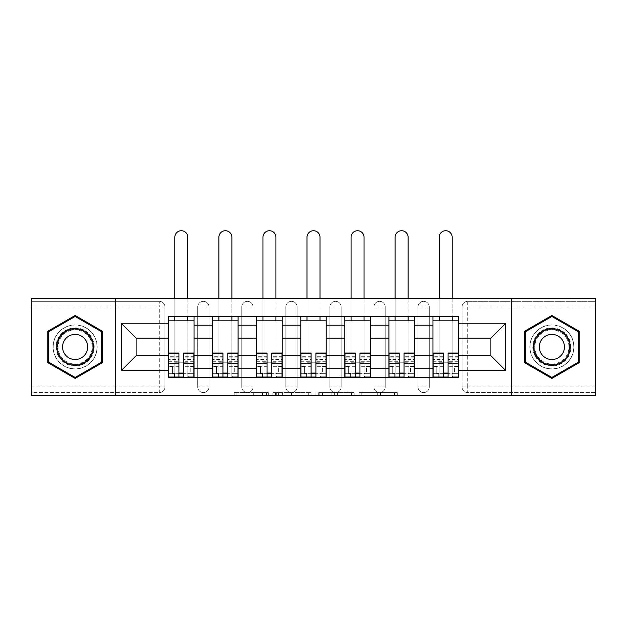 <?xml version="1.0" encoding="UTF-8"?>
<svg xmlns="http://www.w3.org/2000/svg" width="627" height="627" viewBox="0 0 627 627"><rect width="100%" height="100%" fill="white"/><g stroke="black" fill="none" stroke-linecap="round" stroke-linejoin="round"><path stroke-width="0.47" stroke-dasharray="3.13 2.35" d="M268.309 395.394L236.92 395.394L268.309 395.394L268.309 392.573L253.692 392.573L253.692 395.394L253.692 392.573L268.309 392.573L268.309 395.394L268.309 392.573L253.692 392.573L253.692 395.394L253.692 392.573L268.309 392.573L236.92 392.573L268.309 392.573M417.997 306.995A5.651 5.651 0 0 1 423.648 301.344A5.651 5.651 0 0 1 429.299 306.995A5.651 5.651 0 0 0 423.648 301.344A5.651 5.651 0 0 0 417.997 306.995L417.997 386.922A5.651 5.651 0 0 0 423.648 392.573A5.651 5.651 0 0 0 429.299 386.922L429.299 306.995A5.651 5.651 0 0 0 423.648 301.344A5.651 5.651 0 0 0 417.997 306.995L417.997 386.922A5.651 5.651 0 0 0 423.648 392.573A5.651 5.651 0 0 0 429.299 386.922L429.299 306.995L417.997 306.995M373.943 306.995A5.651 5.651 0 0 1 379.586 301.344A5.651 5.651 0 0 1 385.237 306.995A5.651 5.651 0 0 0 379.586 301.344A5.651 5.651 0 0 0 373.943 306.995L373.943 386.922A5.651 5.651 0 0 0 379.586 392.573A5.651 5.651 0 0 0 385.237 386.922L385.237 306.995A5.651 5.651 0 0 0 379.586 301.344A5.651 5.651 0 0 0 373.943 306.995L373.943 386.922A5.651 5.651 0 0 0 379.586 392.573A5.651 5.651 0 0 0 385.237 386.922L385.237 306.995L373.943 306.995M329.88 306.995A5.651 5.651 0 0 1 335.531 301.344A5.651 5.651 0 0 1 341.182 306.995A5.651 5.651 0 0 0 335.531 301.344A5.651 5.651 0 0 0 329.88 306.995L329.88 386.922A5.651 5.651 0 0 0 335.531 392.573A5.651 5.651 0 0 0 341.182 386.922L341.182 306.995A5.651 5.651 0 0 0 335.531 301.344A5.651 5.651 0 0 0 329.88 306.995L329.88 386.922A5.651 5.651 0 0 0 335.531 392.573A5.651 5.651 0 0 0 341.182 386.922L341.182 306.995L329.88 306.995M285.818 306.995A5.651 5.651 0 0 1 291.469 301.344A5.651 5.651 0 0 1 297.12 306.995A5.651 5.651 0 0 0 291.469 301.344A5.651 5.651 0 0 0 285.818 306.995L285.818 386.922A5.651 5.651 0 0 0 291.469 392.573A5.651 5.651 0 0 0 297.12 386.922L297.12 306.995A5.651 5.651 0 0 0 291.469 301.344A5.651 5.651 0 0 0 285.818 306.995L285.818 386.922A5.651 5.651 0 0 0 291.469 392.573A5.651 5.651 0 0 0 297.12 386.922L297.12 306.995L285.818 306.995M241.763 306.995A5.651 5.651 0 0 1 247.414 301.344A5.651 5.651 0 0 1 253.057 306.995A5.651 5.651 0 0 0 247.414 301.344A5.651 5.651 0 0 0 241.763 306.995L241.763 386.922A5.651 5.651 0 0 0 247.414 392.573A5.651 5.651 0 0 0 253.057 386.922L253.057 306.995A5.651 5.651 0 0 0 247.414 301.344A5.651 5.651 0 0 0 241.763 306.995L241.763 386.922A5.651 5.651 0 0 0 247.414 392.573A5.651 5.651 0 0 0 253.057 386.922L253.057 306.995L241.763 306.995M197.701 306.995A5.651 5.651 0 0 1 203.352 301.344A5.651 5.651 0 0 1 209.003 306.995A5.651 5.651 0 0 0 203.352 301.344A5.651 5.651 0 0 0 197.701 306.995L197.701 386.922A5.651 5.651 0 0 0 203.352 392.573A5.651 5.651 0 0 0 209.003 386.922L209.003 306.995A5.651 5.651 0 0 0 203.352 301.344A5.651 5.651 0 0 0 197.701 306.995L197.701 386.922A5.651 5.651 0 0 0 203.352 392.573A5.651 5.651 0 0 0 209.003 386.922L209.003 306.995L197.701 306.995M75.13 368.989A22.031 22.031 0 0 1 53.099 346.958A22.031 22.031 0 0 1 75.13 324.927A22.031 22.031 0 0 1 97.154 346.958A22.031 22.031 0 0 1 75.13 368.989A22.031 22.031 0 0 1 53.099 346.958A22.031 22.031 0 0 1 75.13 324.927A22.031 22.031 0 0 1 97.154 346.958A22.031 22.031 0 0 1 75.13 368.989M551.87 368.989A22.031 22.031 0 0 1 529.846 346.958A22.031 22.031 0 0 1 551.87 324.927A22.031 22.031 0 0 1 573.901 346.958A22.031 22.031 0 0 1 551.87 368.989A22.031 22.031 0 0 1 529.846 346.958A22.031 22.031 0 0 1 551.87 324.927A22.031 22.031 0 0 1 573.901 346.958A22.031 22.031 0 0 1 551.87 368.989M394.516 395.394L361.81 395.394L394.516 395.394L394.516 392.573L380.518 392.573L397.291 392.573L397.291 395.394L397.291 392.573L361.81 392.573L397.291 392.573L397.291 395.394L397.291 392.573L394.516 392.573L394.516 395.394M377.744 395.394L362.915 395.394L377.744 395.394L377.744 392.573L380.518 392.573L377.744 392.573L377.744 395.394L377.744 392.573L362.915 392.573L362.915 395.394L362.915 392.573L377.744 392.573L377.744 395.394M359.036 395.394L361.81 395.394L359.036 395.394L359.036 392.573L361.81 392.573L359.036 392.573L359.036 395.394M234.145 395.394L236.92 395.394L234.145 395.394L234.145 392.573L236.92 392.573L234.145 392.573L234.145 395.394M595.65 386.922L467.711 386.922L467.711 392.573L595.65 392.573L595.65 395.394L31.35 395.394L31.35 392.573L159.289 392.573A5.651 5.651 0 0 0 164.94 386.922L164.94 306.995A5.651 5.651 0 0 0 159.289 301.344A5.651 5.651 0 0 1 164.94 306.995A5.651 5.651 0 0 0 159.289 301.344L31.35 301.344L31.35 298.523L595.65 298.523L595.65 301.344L467.711 301.344A5.651 5.651 0 0 0 462.06 306.995L462.06 386.922A5.651 5.651 0 0 0 467.711 392.573A5.651 5.651 0 0 1 462.06 386.922A5.651 5.651 0 0 0 467.711 392.573L595.65 392.573L595.65 301.344L467.711 301.344A5.651 5.651 0 0 0 462.06 306.995L462.06 386.922L467.711 386.922L467.711 306.995L595.65 306.995M311.07 395.394L308.304 395.394L311.07 395.394L311.07 392.573L311.07 395.394M275.59 395.394L308.304 395.394L272.816 395.394L275.59 395.394L275.59 392.573L311.07 392.573L272.816 392.573L272.816 395.394L272.816 392.573L275.59 392.573L275.59 395.394M318.696 395.394L354.184 395.394L315.93 395.394L318.696 395.394L318.696 392.573L354.184 392.573L354.184 395.394L354.184 392.573L337.412 392.573L337.412 395.394M164.94 386.922L164.94 306.995L159.289 306.995L159.289 386.922L31.35 386.922L31.35 392.573L159.289 392.573A5.651 5.651 0 0 0 164.94 386.922A5.651 5.651 0 0 1 159.289 392.573L159.289 386.922L164.94 386.922M31.35 306.995L159.289 306.995L159.289 301.344L31.35 301.344L31.35 386.922M432.967 316.596L458.384 316.596L458.384 320.828L432.967 320.828L432.967 316.596L414.329 316.596L414.329 320.828L388.912 320.828L388.912 316.596L370.267 316.596L370.267 320.828L344.85 320.828L344.85 316.596L326.212 316.596L326.212 320.828L300.788 320.828L300.788 316.596L282.15 316.596L282.15 320.828L256.733 320.828L256.733 316.596L238.088 316.596L238.088 320.828L212.671 320.828L212.671 316.596L194.033 316.596L194.033 320.828L168.616 320.828L168.616 373.081L194.033 373.081L194.033 320.828M194.033 373.081L194.033 377.321L212.671 377.321L212.671 373.081L238.088 373.081L238.088 320.828M212.671 320.828L212.671 373.081M238.088 373.081L238.088 377.321L256.733 377.321L256.733 373.081L282.15 373.081L282.15 320.828M256.733 320.828L256.733 373.081M282.15 373.081L282.15 377.321L300.788 377.321L300.788 373.081L326.212 373.081L326.212 320.828M300.788 320.828L300.788 373.081M326.212 373.081L326.212 377.321L344.85 377.321L344.85 373.081L370.267 373.081L370.267 320.828M344.85 320.828L344.85 373.081M370.267 373.081L370.267 377.321L388.912 377.321L388.912 373.081L414.329 373.081L414.329 320.828M388.912 320.828L388.912 373.081M414.329 373.081L414.329 377.321L432.967 377.321L432.967 373.081L458.384 373.081L458.384 320.828M432.967 320.828L432.967 373.081M414.329 355.713L432.967 355.713M370.267 355.713L388.912 355.713M326.212 355.713L344.85 355.713M282.15 355.713L300.788 355.713M238.088 355.713L256.733 355.713M194.033 355.713L212.671 355.713M432.967 338.204L414.329 338.204M388.912 338.204L370.267 338.204M344.85 338.204L326.212 338.204M300.788 338.204L282.15 338.204M256.733 338.204L238.088 338.204M212.671 338.204L194.033 338.204M168.616 338.204L136.13 338.204L136.13 355.713L168.616 355.713M115.517 395.394L115.517 298.523M511.483 395.394L511.483 298.523M458.384 355.713L490.87 355.713L490.87 338.204L458.384 338.204M194.033 377.321L168.616 377.321L168.616 373.081M168.616 320.828L168.616 316.596L194.033 316.596M212.671 316.596L238.088 316.596M256.733 316.596L282.15 316.596M300.788 316.596L326.212 316.596M344.85 316.596L370.267 316.596M388.912 316.596L414.329 316.596M458.384 373.081L458.384 377.321L432.967 377.321M414.329 377.321L388.912 377.321M370.267 377.321L344.85 377.321M326.212 377.321L300.788 377.321M282.15 377.321L256.733 377.321M238.088 377.321L212.671 377.321M193.892 373.081L183.719 373.081M178.922 373.081L168.757 373.081M429.299 386.922A5.651 5.651 0 0 1 423.648 392.573A5.651 5.651 0 0 1 417.997 386.922L429.299 386.922M385.237 386.922A5.651 5.651 0 0 1 379.586 392.573A5.651 5.651 0 0 1 373.943 386.922L385.237 386.922M341.182 386.922A5.651 5.651 0 0 1 335.531 392.573A5.651 5.651 0 0 1 329.88 386.922L341.182 386.922M297.12 386.922A5.651 5.651 0 0 1 291.469 392.573A5.651 5.651 0 0 1 285.818 386.922L297.12 386.922M253.057 386.922A5.651 5.651 0 0 1 247.414 392.573A5.651 5.651 0 0 1 241.763 386.922L253.057 386.922M209.003 386.922A5.651 5.651 0 0 1 203.352 392.573A5.651 5.651 0 0 1 197.701 386.922L209.003 386.922M237.947 373.081L227.781 373.081M222.977 373.081L212.812 373.081M282.009 373.081L271.844 373.081M267.039 373.081L256.874 373.081M326.071 373.081L315.898 373.081M311.102 373.081L300.929 373.081M370.126 373.081L359.961 373.081M355.156 373.081L344.991 373.081M414.188 373.081L404.023 373.081M399.219 373.081L389.053 373.081M458.243 373.081L448.078 373.081M443.281 373.081L433.108 373.081M102.381 331.221L75.13 315.483L47.871 331.221L47.871 362.696L75.13 378.426L102.381 362.696L102.381 331.221M579.129 331.221L551.87 315.483L524.619 331.221L524.619 362.696L551.87 378.426L579.129 362.696L579.129 331.221M278.639 395.394L282.659 395.394L278.639 395.394L278.639 392.573L276.695 392.573L276.695 395.394L276.695 392.573L282.659 392.573L278.639 392.573L278.639 395.394M282.659 395.394L291.531 395.394L282.659 395.394L282.659 392.573L291.531 392.573L291.531 395.394L291.531 392.573L282.659 392.573L282.659 395.394M318.696 392.573L334.638 392.573L334.638 395.394L334.638 392.573L331.863 392.573L334.638 392.573L334.638 395.394L334.638 392.573L337.412 392.573M319.809 392.573L319.809 395.394L319.809 392.573M315.93 392.573L315.93 395.394L315.93 392.573M174.823 237.233A6.497 6.497 0 0 1 181.321 230.736A6.497 6.497 0 0 1 187.818 237.233L187.818 373.363L174.4 373.363L174.4 377.039L174.823 377.039L174.823 237.233M174.823 320.828L174.823 377.039M168.757 361.724L178.922 361.724L178.922 373.363L168.757 373.363L172.425 373.363L168.757 373.363L168.757 353.032M172.425 373.363L172.425 366.301L168.757 366.301L172.425 366.301L172.425 373.363L168.757 373.363L168.757 377.039L174.4 377.039M193.892 377.039L193.892 366.301L190.216 366.301L190.216 373.363L193.892 373.363L193.892 366.301L190.216 366.301L190.216 373.363L193.892 373.363L183.719 373.363L183.719 377.039L178.922 377.039L178.922 373.363M178.922 361.724L178.922 359.443L168.757 359.443M178.922 359.443L178.922 353.032M193.892 356.7L183.719 356.7L183.719 361.724L193.892 361.724L193.892 356.7L193.892 373.363L187.818 373.363L187.818 377.039L188.241 377.039L188.241 373.363M193.892 366.709L183.719 366.709L183.719 373.363M183.719 366.709L183.719 356.7M183.719 361.724L183.719 353.032M193.892 361.724L193.892 359.443L183.719 359.443M193.892 359.443L193.892 353.032M187.818 377.039L187.818 362.774L174.823 362.774L187.818 362.774L187.818 320.828M187.818 298.523L187.818 316.596M174.823 298.523L174.823 316.596M58.617 356.489A19.061 19.061 0 0 0 84.661 363.464A19.061 19.061 0 0 0 91.636 337.428A19.061 19.061 0 0 0 65.592 330.445A19.061 19.061 0 0 0 58.617 356.489M90.413 338.133A17.65 17.65 0 0 1 83.955 362.241A17.65 17.65 0 0 1 59.839 355.783A17.65 17.65 0 0 0 83.955 362.241A17.65 17.65 0 0 0 90.413 338.133A17.65 17.65 0 0 0 66.297 331.667A17.65 17.65 0 0 0 59.839 355.783A17.65 17.65 0 0 1 66.297 331.667A17.65 17.65 0 0 1 90.413 338.133A17.65 17.65 0 0 0 66.297 331.667A17.65 17.65 0 0 0 59.839 355.783M64.244 353.244A12.571 12.571 0 0 0 81.408 357.845A12.571 12.571 0 0 0 86.009 340.673A12.571 12.571 0 0 0 68.845 336.072A12.571 12.571 0 0 0 64.244 353.244M56.171 357.899A21.89 21.89 0 0 1 64.181 327.999A21.89 21.89 0 0 1 94.081 336.009A21.89 21.89 0 0 1 86.071 365.909A21.89 21.89 0 0 1 56.171 357.899A21.89 21.89 0 0 1 64.181 327.999A21.89 21.89 0 0 1 94.081 336.009A21.89 21.89 0 0 1 86.071 365.909A21.89 21.89 0 0 1 56.171 357.899M75.13 316.463L101.535 331.707L101.535 362.202L75.13 377.446L48.718 362.202L48.718 331.707L75.13 316.463M535.364 356.489A19.061 19.061 0 0 0 561.408 363.464A19.061 19.061 0 0 0 568.383 337.428A19.061 19.061 0 0 0 542.339 330.445A19.061 19.061 0 0 0 535.364 356.489M567.161 338.133A17.65 17.65 0 0 1 560.703 362.241A17.65 17.65 0 0 1 536.587 355.783A17.65 17.65 0 0 0 560.703 362.241A17.65 17.65 0 0 0 567.161 338.133A17.65 17.65 0 0 0 543.045 331.667A17.65 17.65 0 0 0 536.587 355.783A17.65 17.65 0 0 1 543.045 331.667A17.65 17.65 0 0 1 567.161 338.133A17.65 17.65 0 0 0 543.045 331.667A17.65 17.65 0 0 0 536.587 355.783M540.991 353.244A12.571 12.571 0 0 0 558.155 357.845A12.571 12.571 0 0 0 562.756 340.673A12.571 12.571 0 0 0 545.592 336.072A12.571 12.571 0 0 0 540.991 353.244M532.919 357.899A21.89 21.89 0 0 1 540.929 327.999A21.89 21.89 0 0 1 570.829 336.009A21.89 21.89 0 0 1 562.819 365.909A21.89 21.89 0 0 1 532.919 357.899A21.89 21.89 0 0 1 540.929 327.999A21.89 21.89 0 0 1 570.829 336.009A21.89 21.89 0 0 1 562.819 365.909A21.89 21.89 0 0 1 532.919 357.899M551.87 316.463L578.282 331.707L578.282 362.202L551.87 377.446L525.465 362.202L525.465 331.707L551.87 316.463M218.886 237.233A6.497 6.497 0 0 1 225.383 230.736A6.497 6.497 0 0 1 231.88 237.233L231.88 373.363L218.462 373.363L218.462 377.039L218.886 377.039L218.886 237.233M218.886 320.828L218.886 377.039M212.812 361.724L222.977 361.724L222.977 373.363L212.812 373.363L216.487 373.363L212.812 373.363L212.812 353.032M216.487 373.363L216.487 366.301L212.812 366.301L216.487 366.301L216.487 373.363L212.812 373.363L212.812 377.039L218.462 377.039M237.947 377.039L237.947 366.301L234.279 366.301L234.279 373.363L237.947 373.363L237.947 366.301L234.279 366.301L234.279 373.363L237.947 373.363L227.781 373.363L227.781 377.039L222.977 377.039L222.977 373.363M222.977 361.724L222.977 359.443L212.812 359.443M222.977 359.443L222.977 353.032M237.947 356.7L227.781 356.7L227.781 361.724L237.947 361.724L237.947 356.7L237.947 373.363L231.88 373.363L231.88 377.039L232.303 377.039L232.303 373.363M237.947 366.709L227.781 366.709L227.781 373.363M227.781 366.709L227.781 356.7M227.781 361.724L227.781 353.032M237.947 361.724L237.947 359.443L227.781 359.443M237.947 359.443L237.947 353.032M231.88 377.039L231.88 362.774L218.886 362.774L231.88 362.774L231.88 320.828M231.88 298.523L231.88 316.596M218.886 298.523L218.886 316.596M262.948 237.233A6.497 6.497 0 0 1 269.438 230.736A6.497 6.497 0 0 1 275.935 237.233L275.935 373.363L262.517 373.363L262.517 377.039L262.948 377.039L262.948 237.233M262.948 320.828L262.948 377.039M256.874 361.724L267.039 361.724L267.039 373.363L256.874 373.363L260.542 373.363L256.874 373.363L256.874 353.032M260.542 373.363L260.542 366.301L256.874 366.301L260.542 366.301L260.542 373.363L256.874 373.363L256.874 377.039L262.517 377.039M282.009 377.039L282.009 366.301L278.341 366.301L278.341 373.363L282.009 373.363L282.009 366.301L278.341 366.301L278.341 373.363L282.009 373.363L271.844 373.363L271.844 377.039L267.039 377.039L267.039 373.363M267.039 361.724L267.039 359.443L256.874 359.443M267.039 359.443L267.039 353.032M282.009 356.7L271.844 356.7L271.844 361.724L282.009 361.724L282.009 356.7L282.009 373.363L275.935 373.363L275.935 377.039L276.358 377.039L276.358 373.363M282.009 366.709L271.844 366.709L271.844 373.363M271.844 366.709L271.844 356.7M271.844 361.724L271.844 353.032M282.009 361.724L282.009 359.443L271.844 359.443M282.009 359.443L282.009 353.032M275.935 377.039L275.935 362.774L262.948 362.774L275.935 362.774L275.935 320.828M275.935 298.523L275.935 316.596M262.948 298.523L262.948 316.596M307.003 237.233A6.497 6.497 0 0 1 313.5 230.736A6.497 6.497 0 0 1 319.997 237.233L319.997 373.363L306.579 373.363L306.579 377.039L307.003 377.039L307.003 237.233M307.003 320.828L307.003 377.039M300.929 361.724L311.102 361.724L311.102 373.363L300.929 373.363L304.604 373.363L300.929 373.363L300.929 353.032M304.604 373.363L304.604 366.301L300.929 366.301L304.604 366.301L304.604 373.363L300.929 373.363L300.929 377.039L306.579 377.039M326.071 377.039L326.071 366.301L322.396 366.301L322.396 373.363L326.071 373.363L326.071 366.301L322.396 366.301L322.396 373.363L326.071 373.363L315.898 373.363L315.898 377.039L311.102 377.039L311.102 373.363M311.102 361.724L311.102 359.443L300.929 359.443M311.102 359.443L311.102 353.032M326.071 356.7L315.898 356.7L315.898 361.724L326.071 361.724L326.071 356.7L326.071 373.363L319.997 373.363L319.997 377.039L320.421 377.039L320.421 373.363M326.071 366.709L315.898 366.709L315.898 373.363M315.898 366.709L315.898 356.7M315.898 361.724L315.898 353.032M326.071 361.724L326.071 359.443L315.898 359.443M326.071 359.443L326.071 353.032M319.997 377.039L319.997 362.774L307.003 362.774L319.997 362.774L319.997 320.828M319.997 298.523L319.997 316.596M307.003 298.523L307.003 316.596M351.065 237.233A6.497 6.497 0 0 1 357.562 230.736A6.497 6.497 0 0 1 364.052 237.233L364.052 373.363L350.642 373.363L350.642 377.039L351.065 377.039L351.065 237.233M351.065 320.828L351.065 377.039M344.991 361.724L355.156 361.724L355.156 373.363L344.991 373.363L348.659 373.363L344.991 373.363L344.991 353.032M348.659 373.363L348.659 366.301L344.991 366.301L348.659 366.301L348.659 373.363L344.991 373.363L344.991 377.039L350.642 377.039M370.126 377.039L370.126 366.301L366.458 366.301L366.458 373.363L370.126 373.363L370.126 366.301L366.458 366.301L366.458 373.363L370.126 373.363L359.961 373.363L359.961 377.039L355.156 377.039L355.156 373.363M355.156 361.724L355.156 359.443L344.991 359.443M355.156 359.443L355.156 353.032M370.126 356.7L359.961 356.7L359.961 361.724L370.126 361.724L370.126 356.7L370.126 373.363L364.052 373.363L364.052 377.039L364.483 377.039L364.483 373.363M370.126 366.709L359.961 366.709L359.961 373.363M359.961 366.709L359.961 356.7M359.961 361.724L359.961 353.032M370.126 361.724L370.126 359.443L359.961 359.443M370.126 359.443L370.126 353.032M364.052 377.039L364.052 362.774L351.065 362.774L364.052 362.774L364.052 320.828M364.052 298.523L364.052 316.596M351.065 298.523L351.065 316.596M395.12 237.233A6.497 6.497 0 0 1 401.617 230.736A6.497 6.497 0 0 1 408.114 237.233L408.114 373.363L394.697 373.363L394.697 377.039L395.12 377.039L395.12 237.233M395.12 320.828L395.12 377.039M389.053 361.724L399.219 361.724L399.219 373.363L389.053 373.363L392.721 373.363L389.053 373.363L389.053 353.032M392.721 373.363L392.721 366.301L389.053 366.301L392.721 366.301L392.721 373.363L389.053 373.363L389.053 377.039L394.697 377.039M414.188 377.039L414.188 366.301L410.513 366.301L410.513 373.363L414.188 373.363L414.188 366.301L410.513 366.301L410.513 373.363L414.188 373.363L404.023 373.363L404.023 377.039L399.219 377.039L399.219 373.363M399.219 361.724L399.219 359.443L389.053 359.443M399.219 359.443L399.219 353.032M414.188 356.7L404.023 356.7L404.023 361.724L414.188 361.724L414.188 356.7L414.188 373.363L408.114 373.363L408.114 377.039L408.538 377.039L408.538 373.363M414.188 366.709L404.023 366.709L404.023 373.363M404.023 366.709L404.023 356.7M404.023 361.724L404.023 353.032M414.188 361.724L414.188 359.443L404.023 359.443M414.188 359.443L414.188 353.032M408.114 377.039L408.114 362.774L395.12 362.774L408.114 362.774L408.114 320.828M408.114 298.523L408.114 316.596M395.12 298.523L395.12 316.596M439.182 237.233A6.497 6.497 0 0 1 445.679 230.736A6.497 6.497 0 0 1 452.177 237.233L452.177 373.363L438.759 373.363L438.759 377.039L439.182 377.039L439.182 237.233M439.182 320.828L439.182 377.039M433.108 361.724L443.281 361.724L443.281 373.363L433.108 373.363L436.784 373.363L433.108 373.363L433.108 353.032M436.784 373.363L436.784 366.301L433.108 366.301L436.784 366.301L436.784 373.363L433.108 373.363L433.108 377.039L438.759 377.039M458.243 377.039L458.243 366.301L454.575 366.301L454.575 373.363L458.243 373.363L458.243 366.301L454.575 366.301L454.575 373.363L458.243 373.363L448.078 373.363L448.078 377.039L443.281 377.039L443.281 373.363M443.281 361.724L443.281 359.443L433.108 359.443M443.281 359.443L443.281 353.032M458.243 356.7L448.078 356.7L448.078 361.724L458.243 361.724L458.243 356.7L458.243 373.363L452.177 373.363L452.177 377.039L452.6 377.039L452.6 373.363M458.243 366.709L448.078 366.709L448.078 373.363M448.078 366.709L448.078 356.7M448.078 361.724L448.078 353.032M458.243 361.724L458.243 359.443L448.078 359.443M458.243 359.443L458.243 353.032M452.177 377.039L452.177 362.774L439.182 362.774L452.177 362.774L452.177 320.828M452.177 298.523L452.177 316.596M439.182 298.523L439.182 316.596M266.373 392.573L266.373 395.394L266.373 392.573M467.711 301.344A5.651 5.651 0 0 0 462.06 306.995L467.711 306.995L467.711 301.344M262.556 392.573L262.556 395.394L262.556 392.573M236.92 392.573L236.92 395.394L236.92 392.573M308.304 392.573L308.304 395.394L308.304 392.573M351.41 392.573L351.41 395.394L351.41 392.573M331.863 392.573L331.863 395.394L331.863 392.573M322.576 392.573L322.576 395.394L322.576 392.573M380.518 392.573L380.518 395.394L380.518 392.573M361.81 392.573L361.81 395.394L361.81 392.573M178.922 366.709L168.757 366.709M178.922 357.171L168.757 357.171M193.892 357.171L183.719 357.171M89.912 338.423A17.07 17.07 0 0 1 83.665 361.74A17.07 17.07 0 0 1 60.341 355.493A17.07 17.07 0 0 1 66.587 332.169A17.07 17.07 0 0 1 89.912 338.423M566.659 338.423A17.07 17.07 0 0 1 560.413 361.74A17.07 17.07 0 0 1 537.088 355.493A17.07 17.07 0 0 1 543.335 332.169A17.07 17.07 0 0 1 566.659 338.423M222.977 366.709L212.812 366.709M222.977 357.171L212.812 357.171M237.947 357.171L227.781 357.171M267.039 366.709L256.874 366.709M267.039 357.171L256.874 357.171M282.009 357.171L271.844 357.171M311.102 366.709L300.929 366.709M311.102 357.171L300.929 357.171M326.071 357.171L315.898 357.171M355.156 366.709L344.991 366.709M355.156 357.171L344.991 357.171M370.126 357.171L359.961 357.171M399.219 366.709L389.053 366.709M399.219 357.171L389.053 357.171M414.188 357.171L404.023 357.171M443.281 366.709L433.108 366.709M443.281 357.171L433.108 357.171M458.243 357.171L448.078 357.171M178.922 356.7L168.757 356.7M222.977 356.7L212.812 356.7M267.039 356.7L256.874 356.7M311.102 356.7L300.929 356.7M355.156 356.7L344.991 356.7M399.219 356.7L389.053 356.7M443.281 356.7L433.108 356.7"/><path stroke-width="0.94" d="M511.483 395.394L595.65 395.394L595.65 298.523L31.35 298.523L31.35 395.394L511.483 395.394L511.483 298.523M212.671 377.321L212.671 325.209L194.033 325.209L194.033 377.321M194.033 325.209L194.033 316.596M212.671 325.209L212.671 316.596M238.088 316.596L238.088 377.321M256.733 377.321L256.733 316.596M282.15 316.596L282.15 377.321M300.788 377.321L300.788 316.596M326.212 316.596L326.212 377.321M344.85 377.321L344.85 316.596M370.267 316.596L370.267 377.321M388.912 377.321L388.912 316.596M414.329 316.596L414.329 377.321M432.967 377.321L432.967 316.596M432.967 355.713L414.329 355.713M388.912 355.713L370.267 355.713M344.85 355.713L326.212 355.713M300.788 355.713L282.15 355.713M256.733 355.713L238.088 355.713M212.671 355.713L194.033 355.713M432.967 338.204L414.329 338.204M388.912 338.204L370.267 338.204M344.85 338.204L326.212 338.204M300.788 338.204L282.15 338.204M256.733 338.204L238.088 338.204M212.671 338.204L194.033 338.204M136.13 355.713L168.616 355.713L168.616 338.204L136.13 338.204L136.13 355.713L121.16 370.682L121.16 323.234L168.616 323.234L168.616 338.204M458.384 338.204L458.384 355.713L490.87 355.713L490.87 338.204L458.384 338.204L458.384 316.596L168.616 316.596L168.616 323.234M458.384 323.234L505.84 323.234L505.84 370.682L458.384 370.682L458.384 355.713M168.616 355.713L168.616 377.321L458.384 377.321L458.384 370.682M168.616 370.682L121.16 370.682M115.517 395.394L115.517 298.523M102.381 331.221L75.13 315.483L47.871 331.221L47.871 362.696L75.13 378.426L102.381 362.696L102.381 331.221M579.129 331.221L551.87 315.483L524.619 331.221L524.619 362.696L551.87 378.426L579.129 362.696L579.129 331.221M183.719 373.081L178.922 373.081M168.616 320.828L194.033 320.828M227.781 373.081L222.977 373.081M212.671 320.828L238.088 320.828M271.844 373.081L267.039 373.081M256.733 320.828L282.15 320.828M315.898 373.081L311.102 373.081M300.788 320.828L326.212 320.828M359.961 373.081L355.156 373.081M344.85 320.828L370.267 320.828M404.023 373.081L399.219 373.081M388.912 320.828L414.329 320.828M448.078 373.081L443.281 373.081M432.967 320.828L458.384 320.828M121.16 323.234L136.13 338.204M490.87 355.713L505.84 370.682M490.87 338.204L505.84 323.234M187.818 298.523L187.818 237.233A6.497 6.497 0 0 0 181.321 230.736A6.497 6.497 0 0 0 174.823 237.233L174.823 298.523M178.922 353.032L178.922 377.039L168.757 377.039L168.757 353.032L178.922 353.032M183.719 373.363L178.922 373.363M174.4 373.363L172.425 373.363M188.241 377.039L193.892 377.039L193.892 353.032L183.719 353.032L183.719 377.039L174.823 377.039M193.892 377.039L187.818 377.039M187.818 316.596L187.818 320.828M174.823 316.596L174.823 320.828M59.228 356.136A18.355 18.355 0 0 0 84.308 362.853A18.355 18.355 0 0 0 91.025 337.781A18.355 18.355 0 0 0 65.945 331.056A18.355 18.355 0 0 0 59.228 356.136M64.244 353.244A12.571 12.571 0 0 0 81.408 357.845A12.571 12.571 0 0 0 86.009 340.673A12.571 12.571 0 0 0 68.845 336.072A12.571 12.571 0 0 0 64.244 353.244M75.13 316.463L101.535 331.707L101.535 362.202L75.13 377.446L48.718 362.202L48.718 331.707L75.13 316.463M535.975 356.136A18.355 18.355 0 0 0 561.055 362.853A18.355 18.355 0 0 0 567.772 337.781A18.355 18.355 0 0 0 542.692 331.056A18.355 18.355 0 0 0 535.975 356.136M540.991 353.244A12.571 12.571 0 0 0 558.155 357.845A12.571 12.571 0 0 0 562.756 340.673A12.571 12.571 0 0 0 545.592 336.072A12.571 12.571 0 0 0 540.991 353.244M551.87 316.463L578.282 331.707L578.282 362.202L551.87 377.446L525.465 362.202L525.465 331.707L551.87 316.463M231.88 298.523L231.88 237.233A6.497 6.497 0 0 0 225.383 230.736A6.497 6.497 0 0 0 218.886 237.233L218.886 298.523M222.977 353.032L222.977 377.039L212.812 377.039L212.812 353.032L222.977 353.032M227.781 373.363L222.977 373.363M218.462 373.363L216.487 373.363M232.303 377.039L237.947 377.039L237.947 353.032L227.781 353.032L227.781 377.039L218.886 377.039M237.947 377.039L231.88 377.039M231.88 316.596L231.88 320.828M218.886 316.596L218.886 320.828M275.935 298.523L275.935 237.233A6.497 6.497 0 0 0 269.438 230.736A6.497 6.497 0 0 0 262.948 237.233L262.948 298.523M267.039 353.032L267.039 377.039L256.874 377.039L256.874 353.032L267.039 353.032M271.844 373.363L267.039 373.363M262.517 373.363L260.542 373.363M276.358 377.039L282.009 377.039L282.009 353.032L271.844 353.032L271.844 377.039L262.948 377.039M282.009 377.039L275.935 377.039M275.935 316.596L275.935 320.828M262.948 316.596L262.948 320.828M319.997 298.523L319.997 237.233A6.497 6.497 0 0 0 313.5 230.736A6.497 6.497 0 0 0 307.003 237.233L307.003 298.523M311.102 353.032L311.102 377.039L300.929 377.039L300.929 353.032L311.102 353.032M315.898 373.363L311.102 373.363M306.579 373.363L304.604 373.363M320.421 377.039L326.071 377.039L326.071 353.032L315.898 353.032L315.898 377.039L307.003 377.039M326.071 377.039L319.997 377.039M319.997 316.596L319.997 320.828M307.003 316.596L307.003 320.828M364.052 298.523L364.052 237.233A6.497 6.497 0 0 0 357.562 230.736A6.497 6.497 0 0 0 351.065 237.233L351.065 298.523M355.156 353.032L355.156 377.039L344.991 377.039L344.991 353.032L355.156 353.032M359.961 373.363L355.156 373.363M350.642 373.363L348.659 373.363M364.483 377.039L370.126 377.039L370.126 353.032L359.961 353.032L359.961 377.039L351.065 377.039M370.126 377.039L364.052 377.039M364.052 316.596L364.052 320.828M351.065 316.596L351.065 320.828M408.114 298.523L408.114 237.233A6.497 6.497 0 0 0 401.617 230.736A6.497 6.497 0 0 0 395.12 237.233L395.12 298.523M399.219 353.032L399.219 377.039L389.053 377.039L389.053 353.032L399.219 353.032M404.023 373.363L399.219 373.363M394.697 373.363L392.721 373.363M408.538 377.039L414.188 377.039L414.188 353.032L404.023 353.032L404.023 377.039L395.12 377.039M414.188 377.039L408.114 377.039M408.114 316.596L408.114 320.828M395.12 316.596L395.12 320.828M452.177 298.523L452.177 237.233A6.497 6.497 0 0 0 445.679 230.736A6.497 6.497 0 0 0 439.182 237.233L439.182 298.523M443.281 353.032L443.281 377.039L433.108 377.039L433.108 353.032L443.281 353.032M448.078 373.363L443.281 373.363M438.759 373.363L436.784 373.363M452.6 377.039L458.243 377.039L458.243 353.032L448.078 353.032L448.078 377.039L439.182 377.039M458.243 377.039L452.177 377.039M452.177 316.596L452.177 320.828M439.182 316.596L439.182 320.828M388.912 325.209L370.267 325.209M344.85 325.209L326.212 325.209M300.788 325.209L282.15 325.209M256.733 325.209L238.088 325.209M432.967 325.209L414.329 325.209M388.912 368.707L370.267 368.707M344.85 368.707L326.212 368.707M300.788 368.707L282.15 368.707M256.733 368.707L238.088 368.707M212.671 368.707L194.033 368.707M432.967 368.707L414.329 368.707M178.922 353.628L168.757 353.628M178.922 363.166L168.757 363.166M193.892 353.628L183.719 353.628M193.892 363.166L183.719 363.166M222.977 353.628L212.812 353.628M222.977 363.166L212.812 363.166M237.947 353.628L227.781 353.628M237.947 363.166L227.781 363.166M267.039 353.628L256.874 353.628M267.039 363.166L256.874 363.166M282.009 353.628L271.844 353.628M282.009 363.166L271.844 363.166M311.102 353.628L300.929 353.628M311.102 363.166L300.929 363.166M326.071 353.628L315.898 353.628M326.071 363.166L315.898 363.166M355.156 353.628L344.991 353.628M355.156 363.166L344.991 363.166M370.126 353.628L359.961 353.628M370.126 363.166L359.961 363.166M399.219 353.628L389.053 353.628M399.219 363.166L389.053 363.166M414.188 353.628L404.023 353.628M414.188 363.166L404.023 363.166M443.281 353.628L433.108 353.628M443.281 363.166L433.108 363.166M458.243 353.628L448.078 353.628M458.243 363.166L448.078 363.166"/></g></svg>
